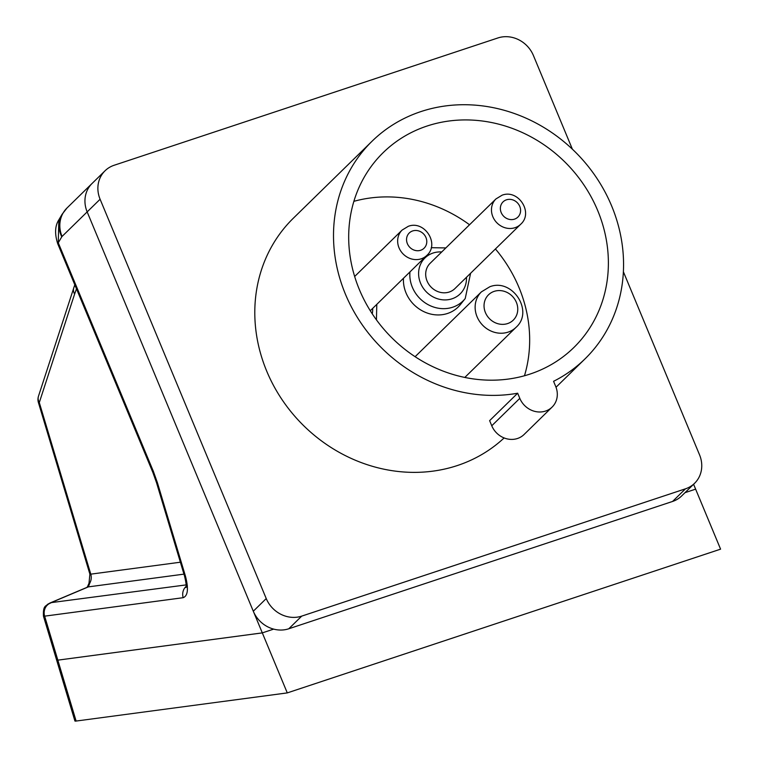 <?xml version="1.0" encoding="UTF-8"?>
<svg xmlns="http://www.w3.org/2000/svg" width="759" height="759" viewBox="0 0 759 759"><rect width="100%" height="100%" fill="white"/><g stroke="black" fill="none" stroke-linecap="round" stroke-linejoin="round"><path stroke-width="1.14" d="M301.721 616.118L288.781 628.775A28.33 25.626 -134.4 0 1 273.676 629.116L262.31 632.883L287.281 692.901L76.109 721.05A14.165 0.968 163.3 0 1 74.923 721.012L56.65 660.112A14.165 0.968 -16.7 0 0 57.836 660.15L262.31 632.883L87.162 211.894A28.33 25.626 -134.4 0 1 92.114 183.431A28.33 25.626 45.6 0 0 87.162 211.894L253.297 611.223L266.238 598.566A28.33 25.626 45.6 0 0 301.721 616.118L685.5 488.805A28.33 25.626 45.6 0 0 694.589 483.293A28.33 25.626 45.6 0 0 699.542 454.831L623.376 271.741M76.479 288.818L74.61 294.065A10.626 8.643 -162 0 1 73.794 287.699L73.794 287.699A10.626 8.643 -162 0 1 75.056 285.393M74.61 294.065L39.297 402.574A10.626 8.643 -162 0 1 38.481 396.207A10.626 10.626 0 0 0 38.415 402.545L89.885 574.127L89.002 583.32A10.626 10.626 0 0 0 88.177 585.227L88.177 585.227A10.626 6.888 17.8 0 1 89.894 582.855A10.626 2.647 -151 0 0 89.002 583.32M572.381 149.181L533.406 55.502A28.33 25.626 45.6 0 0 497.923 37.95L114.144 165.263A28.33 25.626 45.6 0 0 105.055 170.775A28.33 25.626 45.6 0 0 100.103 199.247L62.048 236.457A7.078 2.761 -108.4 0 0 61.773 236.817L58.272 242.804A10.626 1.831 157.4 0 0 57.75 243.81C54.572 233.905 54.933 225.926 58.822 219.873L58.272 242.804L153.384 471.405L157.388 482.639A10.626 0.721 163.3 0 1 156.496 482.61L184.589 576.242C186.097 582.637 186.534 586.413 185.908 587.58L187.34 585.72M186.116 584.904L51.062 602.646A10.626 8.985 67.1 0 0 49.98 603.007L87.285 587.238A10.626 8.985 67.1 0 1 88.376 586.878L89.894 582.855A10.626 9.753 82.4 0 0 90.776 574.155L180.376 562.21M157.388 482.639L185.481 576.271C188.678 588.699 187.909 595.843 183.175 597.694A10.626 9.753 -97.6 0 1 186.078 586.422M693.593 484.27L695.624 489.147L685.007 492.667L695.624 489.147L720.585 549.155L287.281 692.901M552.116 407.08L524.08 434.499A20.54 18.577 45.6 0 1 517.486 438.493A20.54 18.577 45.6 0 1 491.766 425.771L489.631 420.638L517.666 393.219L519.801 398.352A20.54 18.577 45.6 0 0 545.522 411.074A20.54 18.577 45.6 0 0 552.116 407.08A20.54 18.577 45.6 0 0 555.702 386.445L553.567 381.312A152.255 137.749 45.6 0 0 584.99 358.903A152.255 137.749 45.6 0 0 596.868 178.28A152.255 137.749 45.6 0 0 420.922 111.582A152.255 137.749 45.6 0 0 372.081 141.202L293.372 218.184A152.255 137.749 45.6 0 0 281.494 398.817A152.255 137.749 45.6 0 0 457.44 465.514A152.255 137.749 45.6 0 0 504.118 437.943M426.947 126.07A136.316 123.337 45.6 0 0 383.219 152.597A136.316 123.337 45.6 0 0 372.584 314.321A136.316 123.337 45.6 0 0 530.114 374.045A136.316 123.337 45.6 0 0 573.851 347.518A136.316 123.337 45.6 0 0 584.477 185.794A136.316 123.337 45.6 0 0 426.947 126.07M403.475 278.268A33.168 30.009 45.6 0 0 447.554 313.458A33.168 30.009 45.6 0 0 460.438 304.52L465.22 298.534A32.22 29.146 -134.4 0 1 452.706 307.215A32.22 29.146 -134.4 0 1 409.964 271.921M449.252 292.016A17.704 16.015 45.6 0 0 454.935 288.572L520.702 224.247A17.704 16.015 -134.4 0 1 515.019 227.691A17.704 16.015 -134.4 0 1 494.564 219.939A17.704 16.015 -134.4 0 1 495.95 198.934L430.173 263.259A17.704 16.015 45.6 0 0 428.797 284.264A17.704 16.015 45.6 0 0 449.252 292.016M49.98 603.007L47.419 604.43C46.29 606.365 42.865 605.046 43.453 616.118L56.65 660.112A14.165 0.968 -16.7 0 0 57.836 660.15L262.31 632.883L273.676 629.116A28.33 25.626 -134.4 0 1 253.297 611.223M694.589 483.293L681.648 495.95A28.33 25.626 -134.4 0 1 672.569 501.452L685.5 488.805M288.781 628.775L672.569 501.452M353.884 201.334A136.316 123.337 -134.4 0 1 469.536 224.759M495.428 248.971A136.316 123.337 -134.4 0 1 524.469 375.762M372.081 141.202A152.255 137.749 45.6 0 0 354.804 313.125A152.255 137.749 45.6 0 0 517.666 393.219M100.103 199.247L266.238 598.566M38.415 402.545A10.626 0.721 163.3 0 0 39.297 402.574L90.776 574.155A10.626 0.721 163.3 0 1 89.885 574.127M183.953 574.136L88.376 586.878L51.062 602.646M50.881 602.931A10.626 9.753 82.4 0 0 44.639 616.156L76.109 721.05M183.175 597.694L44.639 616.156A14.165 0.968 -16.7 0 1 43.453 616.118M185.481 576.271A10.626 0.721 163.3 0 1 184.589 576.242M153.384 471.405A10.626 1.831 157.4 0 0 152.863 472.411L156.496 482.61M61.773 236.817A28.33 24.677 -149.7 0 1 62.086 214.304L58.822 219.882M62.048 236.457A28.33 25.626 -134.4 0 1 67.01 207.985L62.086 214.304M372.271 313.846A25.151 22.751 45.6 0 0 372.669 308.391M441.729 251.96A25.151 22.751 45.6 0 0 433.038 253.041A25.151 22.751 45.6 0 0 420.571 283.202A25.151 22.751 45.6 0 0 452.07 298.79A25.151 22.751 45.6 0 0 466.481 277.272M491.766 425.771L519.801 398.352M464.802 377.441L516.073 327.3A24.781 22.428 -134.4 0 1 508.122 332.119A24.781 22.428 -134.4 0 1 479.479 321.266A24.781 22.428 -134.4 0 1 481.415 291.854L415.107 356.702M507.6 323.571A17.704 16.015 45.6 0 0 516.376 302.338A17.704 16.015 45.6 0 0 494.204 291.361A17.704 16.015 45.6 0 0 485.428 312.604A17.704 16.015 45.6 0 0 507.6 323.571M370.278 310.735L426.89 255.366A17.704 16.015 -134.4 0 1 421.207 258.81A17.704 16.015 -134.4 0 1 400.752 251.058A17.704 16.015 -134.4 0 1 402.137 230.053L354.662 276.485M420.685 250.261A10.626 9.611 45.6 0 0 425.951 237.52A10.626 9.611 45.6 0 0 412.649 230.945A10.626 9.611 45.6 0 0 407.384 243.686A10.626 9.611 45.6 0 0 420.685 250.261M514.498 219.142A10.626 9.611 45.6 0 0 519.763 206.401A10.626 9.611 45.6 0 0 506.462 199.816A10.626 9.611 45.6 0 0 501.196 212.558A10.626 9.611 45.6 0 0 514.498 219.142M74.79 284.767L38.481 396.207M152.863 472.411L57.75 243.81M67.01 207.985L105.055 170.775M87.067 587.362L88.177 585.227M376.445 319.871L376.787 304.368M465.22 298.534L470.599 273.249M445.846 247.927L431.235 247.7M584.99 358.903L556.015 387.242M516.073 327.3C534.232 311.313 512.287 277.86 489.821 286.75L481.415 291.854M426.89 255.366C439.973 243.81 424.442 219.949 408.266 226.324L402.137 230.053M520.702 224.247C533.786 212.691 518.255 188.83 502.079 195.205L495.95 198.934"/></g></svg>
